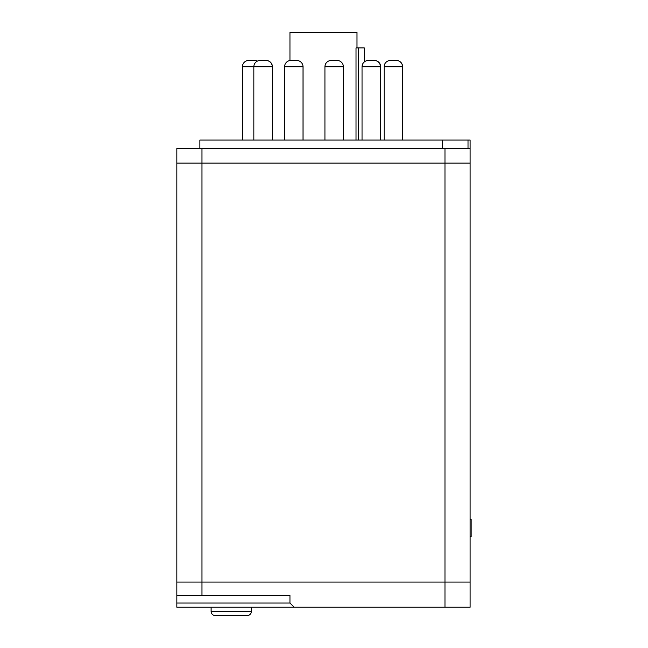 <?xml version="1.0" encoding="UTF-8"?>
<svg xmlns="http://www.w3.org/2000/svg" width="648" height="648" viewBox="0 0 648 648"><rect width="100%" height="100%" fill="white"/><g stroke="black" fill="none" stroke-linecap="round" stroke-linejoin="round"><path stroke-width="0.97" d="M294.151 607.225L470.116 607.225L470.116 163.118L176.839 163.118L176.839 582.082L201.974 582.082L176.839 582.082L176.839 603.029L289.956 603.029L294.151 607.225L176.839 607.225L176.839 603.029M444.974 607.225L444.974 582.082L470.116 582.082L201.974 582.082L201.974 163.118L176.839 163.118L176.839 148.457L201.974 148.457L201.974 163.118L470.116 163.118L470.116 148.457L201.974 148.457M470.116 536.674L471.161 536.674L471.161 519.234L470.116 519.234M471.161 536.455L470.116 536.455M471.161 519.234L470.116 519.016M289.956 603.029L289.956 595.488L176.839 595.488M444.974 148.457L444.974 582.082L201.974 582.082L201.974 595.488M211.118 607.225L211.118 611.412A4.188 4.188 0 0 0 215.306 615.6L247.147 615.6A4.188 4.188 0 0 0 251.335 611.412L251.335 607.225M303.029 140.073L303.029 66.752A6.286 6.286 0 0 0 296.744 60.475L290.879 60.475A6.286 6.286 0 0 0 284.594 66.752L284.594 140.073M343.367 140.073L343.367 66.752A6.286 6.286 0 0 0 337.082 60.475L331.217 60.475A6.286 6.286 0 0 0 324.932 66.752L324.932 140.073M368.526 60.475L374.39 60.475A6.286 6.286 0 0 1 380.676 66.752L380.473 66.752A6.286 6.286 0 0 0 374.188 60.475L368.323 60.475A6.286 6.286 0 0 0 362.038 66.752L362.038 140.073M396.293 60.475L396.365 60.475A6.286 6.286 0 0 1 402.651 66.752L402.578 66.752A6.286 6.286 0 0 0 396.293 60.475L390.428 60.475A6.286 6.286 0 0 0 384.143 66.752L384.143 140.073M272.411 140.073L272.411 66.752A6.286 6.286 0 0 0 266.126 60.475L260.261 60.475M257.345 61.115A6.286 6.286 0 0 0 254.575 60.475L248.702 60.475A6.286 6.286 0 0 0 242.425 66.752L242.425 140.073M272.411 66.752L272.265 66.752A6.286 6.286 0 0 0 265.988 60.475L260.115 60.475A6.286 6.286 0 0 0 253.838 66.752L253.838 140.073M402.651 66.752L402.651 140.073M380.676 66.752L380.676 140.073M242.425 66.752L272.265 66.752L272.265 140.073M362.038 66.752L380.473 66.752L380.473 140.073M384.143 66.752L402.578 66.752L402.578 140.073M356.019 140.073L356.019 47.903L364.273 47.903L364.273 61.957M289.956 60.539L289.956 32.4L356.991 32.4L356.991 47.903M199.884 148.457L199.884 140.073L470.116 140.073L470.116 148.457L470.116 140.073M442.6 140.073L442.6 148.457M358.676 47.903L358.676 140.073M211.118 611.412L251.335 611.412M303.029 66.752L284.594 66.752M343.367 66.752L324.932 66.752M468.018 140.073L468.018 148.457"/></g></svg>

